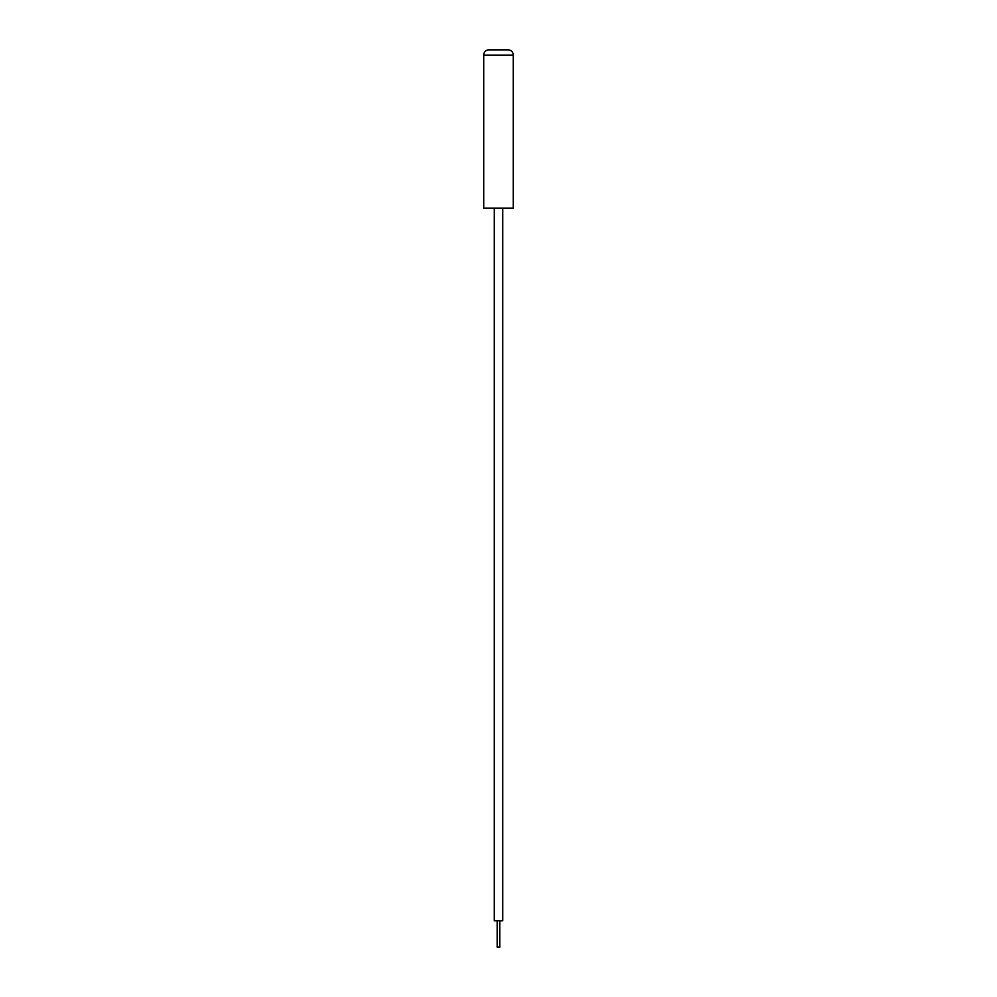 <?xml version="1.0" encoding="UTF-8"?>
<svg xmlns="http://www.w3.org/2000/svg" width="997" height="997" viewBox="0 0 997 997"><rect width="100%" height="100%" fill="white"/><g stroke="black" fill="none" stroke-linecap="round" stroke-linejoin="round"><path stroke-width="1.5" d="M513.281 55.134A5.284 5.284 0 0 0 507.996 49.85L489.004 49.85A5.284 5.284 0 0 0 483.719 55.134L513.281 55.134L513.281 208.199L483.719 208.199L483.719 55.134M499.821 920.754L499.821 947.15L497.179 947.15L497.179 920.754M502.725 208.199L502.725 920.754L494.275 920.754L494.275 208.199"/></g></svg>
